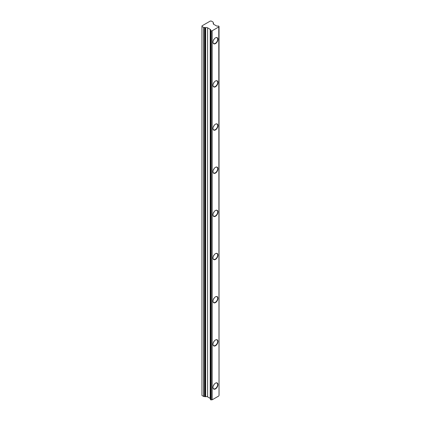<?xml version="1.0" encoding="UTF-8"?>
<svg xmlns="http://www.w3.org/2000/svg" width="421" height="421" viewBox="0 0 421 421"><rect width="100%" height="100%" fill="white"/><g stroke="black" fill="none" stroke-linecap="round" stroke-linejoin="round"><path stroke-width="0.63" d="M212.984 387.378A3.305 1.905 120 0 0 213.668 388.799A3.305 1.905 120 0 0 215.32 388.636A3.305 1.905 120 0 0 217.478 385.725A3.305 1.905 120 0 0 216.973 383.078A3.305 1.905 120 0 0 215.399 383.199M213.336 385.794A3.305 1.905 120 0 0 214.2 384.294M215.478 383.152L215.478 383.152A3.526 2.037 120 0 0 212.984 387.467A3.526 2.037 120 0 0 215.478 388.909A3.526 2.037 120 0 0 217.967 384.589A3.526 2.037 120 0 0 215.478 383.152M212.984 344.215A3.305 1.905 120 0 0 213.668 345.636A3.305 1.905 120 0 0 215.32 345.473A3.305 1.905 120 0 0 217.478 342.562A3.305 1.905 120 0 0 216.973 339.915A3.305 1.905 120 0 0 215.399 340.036M213.336 342.631A3.305 1.905 120 0 0 214.2 341.131M215.478 339.989L215.478 339.989A3.526 2.037 120 0 0 212.984 344.304A3.526 2.037 120 0 0 215.478 345.746A3.526 2.037 120 0 0 217.967 341.426A3.526 2.037 120 0 0 215.478 339.989M212.984 301.052A3.305 1.905 120 0 0 213.668 302.473A3.305 1.905 120 0 0 215.32 302.31A3.305 1.905 120 0 0 217.478 299.399A3.305 1.905 120 0 0 216.973 296.752A3.305 1.905 120 0 0 215.399 296.873M213.336 299.468A3.305 1.905 120 0 0 214.2 297.968M215.478 296.826L215.478 296.826A3.526 2.037 120 0 0 212.984 301.141A3.526 2.037 120 0 0 215.478 302.583A3.526 2.037 120 0 0 217.967 298.263A3.526 2.037 120 0 0 215.478 296.826M212.984 257.889A3.305 1.905 120 0 0 213.668 259.31A3.305 1.905 120 0 0 215.32 259.147A3.305 1.905 120 0 0 217.478 256.236A3.305 1.905 120 0 0 216.973 253.589A3.305 1.905 120 0 0 215.399 253.71M213.336 256.305A3.305 1.905 120 0 0 214.2 254.805M215.478 253.663L215.478 253.663A3.526 2.037 120 0 0 212.984 257.978A3.526 2.037 120 0 0 215.478 259.42A3.526 2.037 120 0 0 217.967 255.1A3.526 2.037 120 0 0 215.478 253.663M212.984 214.726A3.305 1.905 120 0 0 213.668 216.147A3.305 1.905 120 0 0 215.32 215.984A3.305 1.905 120 0 0 217.478 213.073A3.305 1.905 120 0 0 216.973 210.426A3.305 1.905 120 0 0 215.399 210.547M213.336 213.142A3.305 1.905 120 0 0 214.2 211.642M215.478 210.5L215.478 210.5A3.526 2.037 120 0 0 212.984 214.815A3.526 2.037 120 0 0 215.478 216.257A3.526 2.037 120 0 0 217.967 211.937A3.526 2.037 120 0 0 215.478 210.5M212.984 171.563A3.305 1.905 120 0 0 213.668 172.984A3.305 1.905 120 0 0 215.32 172.82A3.305 1.905 120 0 0 217.478 169.91A3.305 1.905 120 0 0 216.973 167.263A3.305 1.905 120 0 0 215.399 167.384M213.336 169.979A3.305 1.905 120 0 0 214.2 168.479M215.478 167.337L215.478 167.337A3.526 2.037 120 0 0 212.984 171.652A3.526 2.037 120 0 0 215.478 173.094A3.526 2.037 120 0 0 217.967 168.774A3.526 2.037 120 0 0 215.478 167.337M212.984 128.4A3.305 1.905 120 0 0 213.668 129.821A3.305 1.905 120 0 0 215.32 129.657A3.305 1.905 120 0 0 217.478 126.747A3.305 1.905 120 0 0 216.973 124.1A3.305 1.905 120 0 0 215.399 124.221M213.336 126.816A3.305 1.905 120 0 0 214.2 125.316M215.478 124.174L215.478 124.174A3.526 2.037 120 0 0 212.984 128.489A3.526 2.037 120 0 0 215.478 129.931A3.526 2.037 120 0 0 217.967 125.611A3.526 2.037 120 0 0 215.478 124.174M212.984 85.237A3.305 1.905 120 0 0 213.668 86.658A3.305 1.905 120 0 0 215.32 86.494A3.305 1.905 120 0 0 217.478 83.584A3.305 1.905 120 0 0 216.973 80.937A3.305 1.905 120 0 0 215.399 81.058M213.336 83.653A3.305 1.905 120 0 0 214.2 82.153M215.478 81.011L215.478 81.011A3.526 2.037 120 0 0 212.984 85.326A3.526 2.037 120 0 0 215.478 86.768A3.526 2.037 120 0 0 217.967 82.448A3.526 2.037 120 0 0 215.478 81.011M212.984 42.074A3.305 1.905 120 0 0 213.668 43.495A3.305 1.905 120 0 0 215.32 43.331A3.305 1.905 120 0 0 217.478 40.421A3.305 1.905 120 0 0 216.973 37.774A3.305 1.905 120 0 0 215.399 37.895M213.336 40.49A3.305 1.905 120 0 0 214.2 38.99M215.478 37.848L215.478 37.848A3.526 2.037 120 0 0 212.984 42.163A3.526 2.037 120 0 0 215.478 43.605A3.526 2.037 120 0 0 217.967 39.285A3.526 2.037 120 0 0 215.478 37.848M207.616 27.844L210.19 29.328A1.452 0.842 180 0 1 210.279 29.375A1.452 0.842 180 0 1 210.705 29.97A1.452 0.842 180 0 1 210.447 30.449L210.816 30.838L212.173 30.759L218.778 26.949L219.041 26.344L218.236 25.949A1.452 0.842 180 0 1 216.294 25.802L213.726 24.318A1.452 0.842 180 0 1 213.205 23.676A1.452 0.842 180 0 1 213.468 23.197L213 22.029L211.3 21.05L210.305 21.05L201.959 25.87L201.959 26.444L203.653 27.423L205.674 27.697A1.452 0.842 180 0 1 207.532 27.791A1.452 0.842 180 0 1 207.616 27.844L207.616 396.887L210.19 398.371A1.452 0.842 180 0 1 210.279 398.419A1.452 0.842 180 0 1 210.4 398.498M201.959 26.444L201.959 395.487L203.653 396.466L205.674 396.74A1.452 0.842 180 0 1 207.532 396.835A1.452 0.842 180 0 1 207.616 396.887M218.778 26.949L219.031 395.324M210.19 29.328L210.19 398.371M210.447 30.622L210.4 399.582L212.173 399.808L218.778 395.993M212.173 30.759L212.173 399.808M219.031 26.412L219.031 395.456M213.468 23.197L213.468 24.155M203.653 27.423L203.653 396.466M203.864 27.47L203.864 396.514M204.764 27.423L204.764 396.466M204.974 27.465L204.974 396.508M205.337 27.675L205.337 396.719M205.674 27.697L205.674 396.74M210.479 30.644L210.479 399.687M210.816 30.838L210.816 399.882M211.242 30.907L211.242 399.95M219.041 26.344L219.041 395.387M213.515 23.108L213.515 24.192M210.4 30.538L210.4 399.582"/></g></svg>
